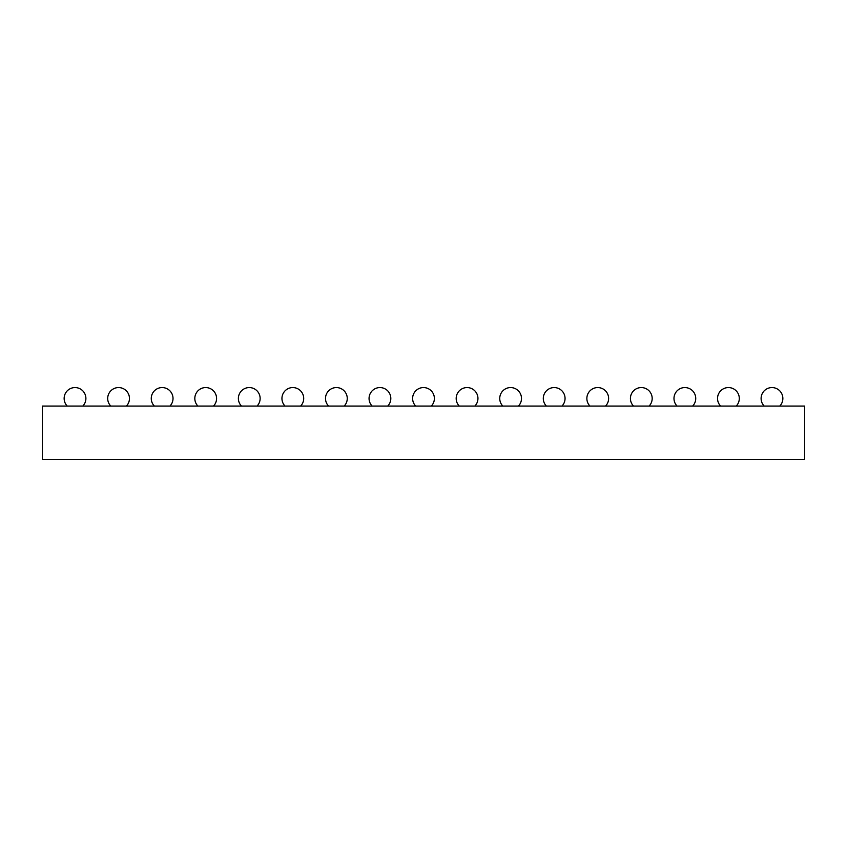 <?xml version="1.0" encoding="UTF-8"?>
<svg xmlns="http://www.w3.org/2000/svg" width="847" height="847" viewBox="0 0 847 847"><rect width="100%" height="100%" fill="white"/><g stroke="black" fill="none" stroke-linecap="round" stroke-linejoin="round"><path stroke-width="1.27" d="M764.206 406.073A10.895 10.895 0 0 1 771.977 387.566A10.895 10.895 0 0 1 779.759 406.073M720.638 406.073A10.895 10.895 0 0 1 728.42 387.566A10.895 10.895 0 0 1 736.202 406.073M677.081 406.073A10.895 10.895 0 0 1 684.863 387.566A10.895 10.895 0 0 1 692.634 406.073M633.524 406.073A10.895 10.895 0 0 1 641.295 387.566A10.895 10.895 0 0 1 649.077 406.073M589.967 406.073A10.895 10.895 0 0 1 597.738 387.566A10.895 10.895 0 0 1 605.52 406.073M546.4 406.073A10.895 10.895 0 0 1 554.182 387.566A10.895 10.895 0 0 1 561.953 406.073M502.843 406.073A10.895 10.895 0 0 1 510.625 387.566A10.895 10.895 0 0 1 518.396 406.073M459.286 406.073A10.895 10.895 0 0 1 467.057 387.566A10.895 10.895 0 0 1 477.952 398.45A10.895 10.895 0 0 0 467.057 387.566A10.895 10.895 0 0 1 477.952 398.45A10.895 10.895 0 0 0 467.057 387.566A10.895 10.895 0 0 1 477.952 398.45A10.895 10.895 0 0 0 467.057 387.566A10.895 10.895 0 0 1 477.952 398.45A10.895 10.895 0 0 0 467.057 387.566A10.895 10.895 0 0 1 477.952 398.45A10.895 10.895 0 0 0 467.057 387.566A10.895 10.895 0 0 1 477.952 398.45A10.895 10.895 0 0 0 467.057 387.566A10.895 10.895 0 0 1 477.952 398.45A10.895 10.895 0 0 0 467.057 387.566A10.895 10.895 0 0 1 477.952 398.45A10.895 10.895 0 0 0 467.057 387.566A10.895 10.895 0 0 1 474.839 406.073M415.718 406.073A10.895 10.895 0 0 1 423.5 387.566A10.895 10.895 0 0 1 431.282 406.073M372.161 406.073A10.895 10.895 0 0 1 379.943 387.566A10.895 10.895 0 0 0 372.161 406.073A10.895 10.895 0 0 1 379.943 387.566A10.895 10.895 0 0 0 372.161 406.073A10.895 10.895 0 0 1 379.943 387.566A10.895 10.895 0 0 0 372.161 406.073A10.895 10.895 0 0 1 379.943 387.566A10.895 10.895 0 0 0 372.161 406.073A10.895 10.895 0 0 1 379.943 387.566A10.895 10.895 0 0 0 372.161 406.073A10.895 10.895 0 0 1 379.943 387.566A10.895 10.895 0 0 0 372.161 406.073A10.895 10.895 0 0 1 379.943 387.566A10.895 10.895 0 0 0 372.161 406.073A10.895 10.895 0 0 1 379.943 387.566A10.895 10.895 0 0 0 372.161 406.073A10.895 10.895 0 0 1 379.943 387.566A10.895 10.895 0 0 1 387.714 406.073M328.604 406.073A10.895 10.895 0 0 1 336.375 387.566A10.895 10.895 0 0 1 344.157 406.073M285.047 406.073A10.895 10.895 0 0 1 292.818 387.566A10.895 10.895 0 0 1 300.6 406.073M241.48 406.073A10.895 10.895 0 0 1 249.262 387.566A10.895 10.895 0 0 1 257.033 406.073M197.923 406.073A10.895 10.895 0 0 1 205.705 387.566A10.895 10.895 0 0 1 213.476 406.073M154.366 406.073A10.895 10.895 0 0 1 162.137 387.566A10.895 10.895 0 0 1 169.919 406.073M110.798 406.073A10.895 10.895 0 0 1 118.58 387.566A10.895 10.895 0 0 1 126.362 406.073M67.241 406.073A10.895 10.895 0 0 1 75.023 387.566A10.895 10.895 0 0 1 82.794 406.073M804.65 459.434L804.65 406.073L42.35 406.073L42.35 459.434L804.65 459.434"/></g></svg>
